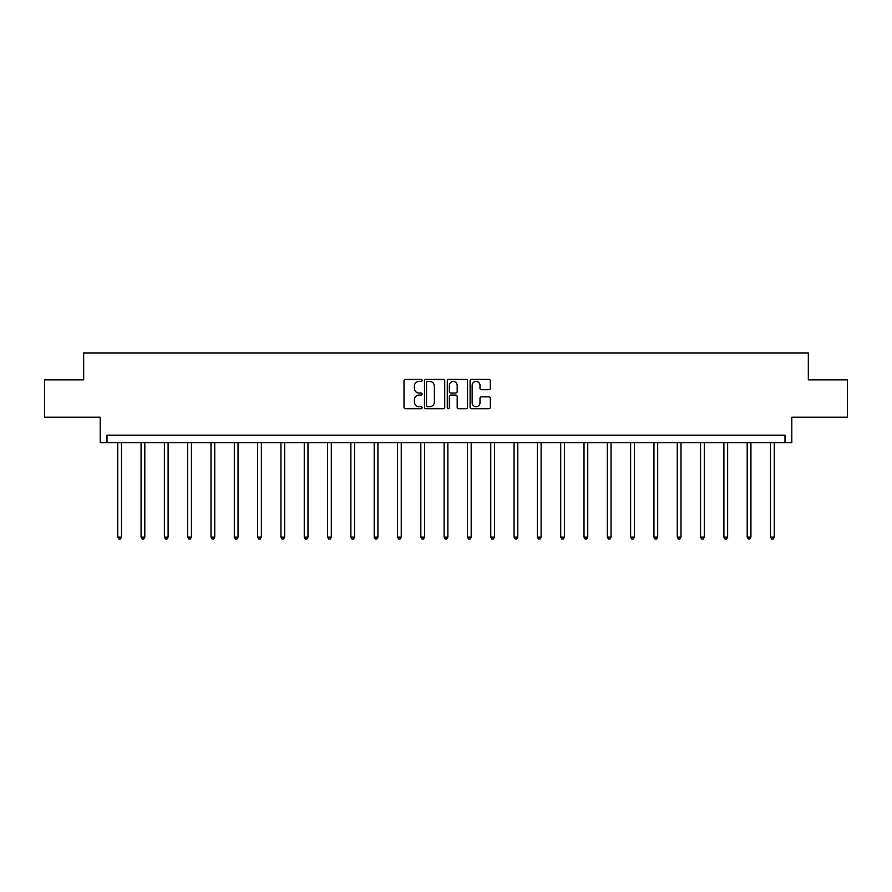 <?xml version="1.0" encoding="UTF-8"?>
<svg xmlns="http://www.w3.org/2000/svg" width="892" height="892" viewBox="0 0 892 892"><rect width="100%" height="100%" fill="white"/><g stroke="black" fill="none" stroke-linecap="round" stroke-linejoin="round"><path stroke-width="1.34" d="M422.094 380.416A1.026 1.026 0 0 0 421.069 379.39L405.481 379.39A1.472 1.472 0 0 0 404.009 380.851L404.009 407.254A1.472 1.472 0 0 0 405.481 408.726L421.069 408.726A1.026 1.026 0 0 0 422.094 407.7A1.026 1.026 0 0 0 421.069 406.674L419.05 406.674A4.694 4.694 0 0 1 414.356 401.98L414.356 399.772A4.694 4.694 0 0 1 419.05 395.078L421.069 395.078A1.026 1.026 0 0 0 422.094 394.052A1.026 1.026 0 0 0 421.069 393.026L419.05 393.026A4.694 4.694 0 0 1 414.356 388.332L414.356 386.136A4.694 4.694 0 0 1 419.05 381.442L421.069 381.442A1.026 1.026 0 0 0 422.094 380.416M44.6 379.858L44.6 417.222L100.194 417.222L100.194 442.622L791.806 442.622L791.806 417.222L847.4 417.222L847.4 379.858L808.319 379.858L808.319 352.953L83.681 352.953L83.681 379.858L44.6 379.858M488.872 389.726A1.472 1.472 0 0 0 490.332 388.265L490.332 380.851A1.472 1.472 0 0 0 488.872 379.39L471.556 379.39A1.472 1.472 0 0 0 470.095 380.851L470.095 407.254A1.472 1.472 0 0 0 471.556 408.726L488.872 408.726A1.472 1.472 0 0 0 490.332 407.254L490.332 398.311A1.472 1.472 0 0 0 488.872 396.84L481.457 396.84A1.472 1.472 0 0 0 479.996 398.311L479.996 402.749A3.925 3.925 0 0 1 476.072 406.674A3.925 3.925 0 0 1 472.147 402.749L472.147 385.366A3.925 3.925 0 0 1 476.072 381.442A3.925 3.925 0 0 1 479.996 385.366L479.996 388.265A1.472 1.472 0 0 0 481.457 389.726L488.872 389.726M785.005 442.622L785.005 435.151L106.995 435.151L106.995 442.622M444.718 380.851A1.472 1.472 0 0 0 443.246 379.39L425.941 379.39A1.472 1.472 0 0 0 424.469 380.851L424.469 407.254A1.472 1.472 0 0 0 425.941 408.726L443.246 408.726A1.472 1.472 0 0 0 444.718 407.254L444.718 380.851M448.754 379.39L466.059 379.39A1.472 1.472 0 0 1 467.531 380.851L467.531 407.254A1.472 1.472 0 0 1 466.059 408.726L458.655 408.726A1.472 1.472 0 0 1 457.183 407.254L457.183 396.55A1.472 1.472 0 0 0 455.723 395.078L450.806 395.078A1.472 1.472 0 0 0 449.334 396.55L449.334 407.7A1.026 1.026 0 0 1 448.308 408.726A1.026 1.026 0 0 1 447.282 407.7L447.282 380.851A1.472 1.472 0 0 1 448.754 379.39M427.558 381.442A1.026 1.026 0 0 0 426.532 382.467L426.532 405.637A1.026 1.026 0 0 0 427.558 406.674L429.676 406.674A4.694 4.694 0 0 0 434.371 401.98L434.371 386.136A4.694 4.694 0 0 0 429.676 381.442L427.558 381.442M457.183 385.433A3.925 3.925 0 0 0 453.259 381.508A3.925 3.925 0 0 0 449.334 385.433L449.334 391.566A1.472 1.472 0 0 0 450.806 393.026L455.723 393.026A1.472 1.472 0 0 0 457.183 391.566L457.183 385.433M117.755 442.622L117.755 537.096L121.49 537.096L121.49 442.622M121.49 537.096L120.364 539.047L118.87 539.047L117.755 537.096M141.07 442.622L141.07 537.096L144.805 537.096L144.805 442.622M144.805 537.096L143.679 539.047L142.185 539.047L141.07 537.096M164.373 442.622L164.373 537.096L168.109 537.096L168.109 442.622M168.109 537.096L166.994 539.047L165.499 539.047L164.373 537.096M187.688 442.622L187.688 537.096L191.423 537.096L191.423 442.622M191.423 537.096L190.308 539.047L188.814 539.047L187.688 537.096M211.003 442.622L211.003 537.096L214.738 537.096L214.738 442.622M214.738 537.096L213.623 539.047L212.129 539.047L211.003 537.096M234.317 442.622L234.317 537.096L238.053 537.096L238.053 442.622M238.053 537.096L236.926 539.047L235.432 539.047L234.317 537.096M257.632 442.622L257.632 537.096L261.367 537.096L261.367 442.622M261.367 537.096L260.241 539.047L258.747 539.047L257.632 537.096M280.947 442.622L280.947 537.096L284.682 537.096L284.682 442.622M284.682 537.096L283.556 539.047L282.062 539.047L280.947 537.096M304.25 442.622L304.25 537.096L307.985 537.096L307.985 442.622M307.985 537.096L306.87 539.047L305.376 539.047L304.25 537.096M327.565 442.622L327.565 537.096L331.3 537.096L331.3 442.622M331.3 537.096L330.185 539.047L328.691 539.047L327.565 537.096M350.879 442.622L350.879 537.096L354.615 537.096L354.615 442.622M354.615 537.096L353.5 539.047L352.005 539.047L350.879 537.096M374.194 442.622L374.194 537.096L377.929 537.096L377.929 442.622M377.929 537.096L376.803 539.047L375.309 539.047L374.194 537.096M397.509 442.622L397.509 537.096L401.244 537.096L401.244 442.622M401.244 537.096L400.118 539.047L398.624 539.047L397.509 537.096M420.823 442.622L420.823 537.096L424.559 537.096L424.559 442.622M424.559 537.096L423.432 539.047L421.938 539.047L420.823 537.096M444.127 442.622L444.127 537.096L447.873 537.096L447.873 442.622M447.873 537.096L446.747 539.047L445.253 539.047L444.127 537.096M467.441 442.622L467.441 537.096L471.177 537.096L471.177 442.622M471.177 537.096L470.062 539.047L468.568 539.047L467.441 537.096M490.756 442.622L490.756 537.096L494.491 537.096L494.491 442.622M494.491 537.096L493.376 539.047L491.882 539.047L490.756 537.096M514.071 442.622L514.071 537.096L517.806 537.096L517.806 442.622M517.806 537.096L516.691 539.047L515.197 539.047L514.071 537.096M537.385 442.622L537.385 537.096L541.121 537.096L541.121 442.622M541.121 537.096L539.995 539.047L538.5 539.047L537.385 537.096M560.7 442.622L560.7 537.096L564.435 537.096L564.435 442.622M564.435 537.096L563.309 539.047L561.815 539.047L560.7 537.096M584.015 442.622L584.015 537.096L587.75 537.096L587.75 442.622M587.75 537.096L586.624 539.047L585.13 539.047L584.015 537.096M607.318 442.622L607.318 537.096L611.053 537.096L611.053 442.622M611.053 537.096L609.938 539.047L608.444 539.047L607.318 537.096M630.633 442.622L630.633 537.096L634.368 537.096L634.368 442.622M634.368 537.096L633.253 539.047L631.759 539.047L630.633 537.096M653.947 442.622L653.947 537.096L657.683 537.096L657.683 442.622M657.683 537.096L656.568 539.047L655.074 539.047L653.947 537.096M677.262 442.622L677.262 537.096L680.997 537.096L680.997 442.622M680.997 537.096L679.871 539.047L678.377 539.047L677.262 537.096M700.577 442.622L700.577 537.096L704.312 537.096L704.312 442.622M704.312 537.096L703.186 539.047L701.692 539.047L700.577 537.096M723.891 442.622L723.891 537.096L727.627 537.096L727.627 442.622M727.627 537.096L726.501 539.047L725.006 539.047L723.891 537.096M747.195 442.622L747.195 537.096L750.93 537.096L750.93 442.622M750.93 537.096L749.815 539.047L748.321 539.047L747.195 537.096M770.51 442.622L770.51 537.096L774.245 537.096L774.245 442.622M774.245 537.096L773.13 539.047L771.636 539.047L770.51 537.096"/></g></svg>
